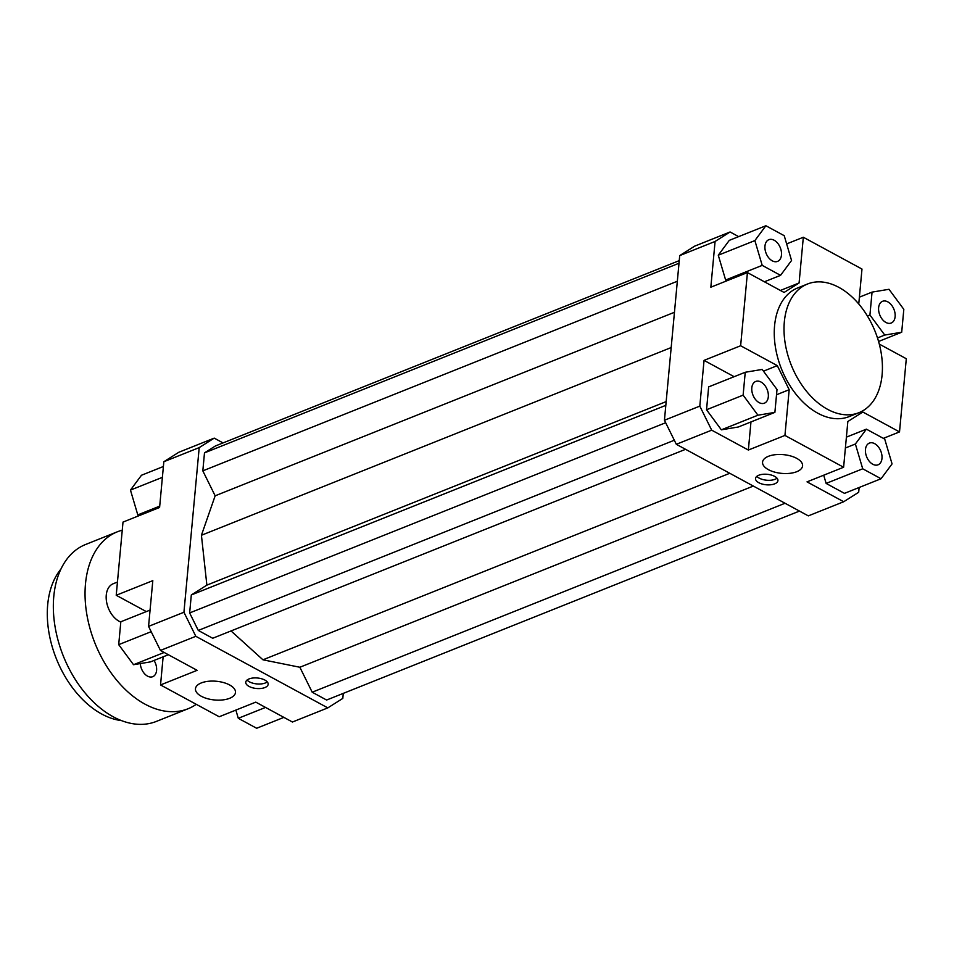 <?xml version="1.0" encoding="UTF-8"?>
<svg xmlns="http://www.w3.org/2000/svg" width="954" height="954" viewBox="0 0 954 954"><rect width="100%" height="100%" fill="white"/><g stroke="black" fill="none" stroke-linecap="round" stroke-linejoin="round"><path stroke-width="1.43" d="M214.209 438.124L178.839 452.256L163.838 461.736L199.207 447.605L214.209 438.124L223.057 442.918M343.273 693.367L342.808 698.4L327.806 707.88L195.82 636.306L183.931 612.253L199.207 447.605M679.248 260.633L215.401 445.971L204.49 452.876L202.82 470.859L215.151 495.806L201.425 535.266L206.875 585.124L191.313 594.962L189.643 612.945L198.289 630.439L212.706 638.262L685.568 449.31M231.035 630.94L262.958 659.81L299.866 667.251L312.196 692.21L326.614 700.033L799.464 511.082M163.838 461.736L159.592 507.468L123.006 522.088L116.221 595.272L152.807 580.652L148.562 626.384L160.451 650.437L195.82 636.306M183.931 612.253L148.562 626.384M711.696 430.171L699.807 406.118L664.437 420.249L676.326 444.302L711.696 430.171L748.353 450.049L750.965 421.93M706.532 409.767L708.655 386.883L745.241 372.263L743.118 395.147L706.532 409.767L721.355 429.825L738.301 426.998L774.886 412.378L777.009 389.494L762.186 369.436L745.241 372.263M699.807 406.118L704.052 360.373L734.139 376.699M676.326 444.302L808.312 515.875L843.682 501.744L807.024 481.865L843.61 467.245L784.939 435.429L748.353 450.049M758.788 475.235A11.257 5.271 5.3 0 1 771.249 475.032A11.257 5.271 5.3 0 1 777.939 480.589A11.257 5.271 5.3 0 1 766.241 484.787A11.257 5.271 5.3 0 1 755.52 478.503A11.257 5.271 5.3 0 1 758.788 475.235M768.387 456.322A20.094 9.397 5.3 0 1 790.616 455.952A20.094 9.397 5.3 0 1 802.576 465.862A20.094 9.397 5.3 0 1 781.696 473.375A20.094 9.397 5.3 0 1 762.556 462.153A20.094 9.397 5.3 0 1 768.387 456.322M859.125 487.506L858.683 492.264L843.682 501.744M881.055 478.741L892.062 463.906L884.728 439.102L866.387 429.157L855.38 444.004L862.714 468.796L881.055 478.741L844.469 493.361L826.128 483.416L823.696 475.199M160.451 650.437L197.12 670.328L160.534 684.948L219.193 716.752L255.779 702.132L292.437 722.023L327.806 707.88M160.534 684.948L163.134 656.829M879.302 344.096L906.3 358.728L899.515 431.912L862.845 412.033L847.844 421.513L843.61 467.245M899.515 431.912L883.356 438.363M715.083 241.457L730.084 231.977L694.715 246.12L679.713 255.6L715.083 241.457L710.837 287.202L747.423 272.582L784.093 292.461L799.082 282.98L780.384 290.457M730.084 231.977L738.646 236.628M786.656 243.902L803.328 237.248L861.987 269.052L858.755 303.98M726.984 280.75L725.624 279.999L718.279 255.207L729.297 240.36L765.883 225.74L754.876 240.587L762.21 265.379L780.551 275.336L791.558 260.49L784.224 235.698L765.883 225.74M776.52 394.753L789.185 389.697L777.295 365.632L763.462 371.166M789.185 389.697L784.939 435.429M704.052 360.373L740.638 345.753L777.295 365.632M803.328 237.248L799.082 282.98M885.92 322.464A11.698 7.62 -111.8 0 1 878.765 311.302A11.698 7.62 -111.8 0 1 882.533 301.309A11.698 7.62 -111.8 0 1 893.958 309.346A11.698 7.62 -111.8 0 1 891.215 323.024A11.698 7.62 -111.8 0 1 885.92 322.464M781.469 255.016A11.698 7.62 -111.8 0 1 777.558 261.396A11.698 7.62 -111.8 0 1 766.134 253.37A11.698 7.62 -111.8 0 1 768.876 239.681A11.698 7.62 -111.8 0 1 777.689 243.246A11.698 7.62 -111.8 0 1 781.469 255.016M761.018 382.029A11.698 7.62 -111.8 0 1 768.173 393.191A11.698 7.62 -111.8 0 1 764.404 403.172A11.698 7.62 -111.8 0 1 752.98 395.147A11.698 7.62 -111.8 0 1 755.723 381.457A11.698 7.62 -111.8 0 1 761.018 382.029M901.697 332.231L903.82 309.346L888.997 289.289L872.051 292.115L869.929 314.999L884.752 335.057L901.697 332.231L878.574 341.472M884.752 335.057L877.501 337.954M869.929 314.999L867.413 316.001M872.051 292.115L859.387 297.171M780.551 275.336L764.404 281.788M762.21 265.379L725.624 279.999M754.876 240.587L718.279 255.207M743.118 395.147L757.941 415.205L774.886 412.378M757.941 415.205L721.355 429.825M740.638 345.753L747.423 272.582M858.934 412.688L849.179 416.588A69.296 45.184 -111.8 0 1 781.505 369.007A69.296 45.184 -111.8 0 1 797.759 287.905L807.513 284.006A69.296 45.184 -111.8 0 1 859.697 305.113A69.296 45.184 -111.8 0 1 882.104 374.85A69.296 45.184 -111.8 0 1 868.939 406.142A69.296 45.184 -111.8 0 1 858.934 412.688A69.296 45.184 -111.8 0 1 791.26 365.108A69.296 45.184 -111.8 0 1 807.513 284.006M865.469 449.477A11.698 7.62 -111.8 0 1 869.38 443.097A11.698 7.62 -111.8 0 1 880.804 451.123A11.698 7.62 -111.8 0 1 878.062 464.813A11.698 7.62 -111.8 0 1 869.249 461.247A11.698 7.62 -111.8 0 1 865.469 449.477M862.714 468.796L826.128 483.416M855.38 444.004L845.387 447.998M866.387 429.157L846.401 437.147M139.165 515.637L137.793 514.898L130.459 490.094L141.466 475.259L163.396 466.494M137.793 514.898L159.723 506.133M130.459 490.094L162.395 477.334M168.369 654.73L150.47 661.885L133.524 664.711L118.701 644.654L120.824 621.769L150.076 610.083M118.701 644.654L151.185 631.679M133.524 664.711L164.183 652.464M146.32 611.586L116.221 595.272M283.875 717.372L256.638 728.26L238.297 718.302L265.534 707.427M238.297 718.302L235.865 710.098M201.294 682.933A20.094 9.397 5.3 0 1 223.522 682.563A20.094 9.397 5.3 0 1 235.483 692.473A20.094 9.397 5.3 0 1 214.602 699.974A20.094 9.397 5.3 0 1 195.463 688.764A20.094 9.397 5.3 0 1 201.294 682.933M249.018 678.938A11.257 5.271 5.3 0 1 261.468 678.735A11.257 5.271 5.3 0 1 268.169 684.292A11.257 5.271 5.3 0 1 256.471 688.49A11.257 5.271 5.3 0 1 245.75 682.205A11.257 5.271 5.3 0 1 249.018 678.938M756.856 476.32A11.257 5.271 -174.7 0 0 766.67 480.22A11.257 5.271 -174.7 0 0 777.033 478.192M247.074 680.023A11.257 5.271 -174.7 0 0 256.9 683.923A11.257 5.271 -174.7 0 0 267.263 681.895M729.762 473.279L262.958 659.81M674.311 440.235L198.289 630.439M665.665 422.729L189.643 612.945M665.82 405.355L191.313 594.962M666.166 401.598L206.875 585.124M671.187 347.554L201.425 535.266M679.713 255.6L664.437 420.249M674.454 312.28L215.151 495.806M677.34 281.251L202.82 470.859M678.998 263.256L204.49 452.876M785.047 503.259L312.196 692.21M753.326 486.063L299.866 667.251M154.035 660.466A11.52 7.513 -111.8 0 1 156.587 670.412A11.52 7.513 -111.8 0 1 152.735 676.696A11.52 7.513 -111.8 0 1 140.31 663.579M121.492 720.616A86.611 56.477 -111.8 0 1 47.7 604.681A86.611 56.477 -111.8 0 1 60.937 569.073M122.255 530.197A95.281 62.129 68.2 0 0 117.354 531.795L85.645 544.472A95.281 62.129 68.2 0 0 53.782 596.488A95.281 62.129 68.2 0 0 84.596 692.389A95.281 62.129 68.2 0 0 156.361 721.415L188.069 708.75A95.281 62.129 68.2 0 0 196.262 704.326M120.8 622.08A20.785 13.559 -111.8 0 1 106.264 595.093A20.785 13.559 -111.8 0 1 113.216 583.741L117.449 582.047M117.354 531.795A95.281 62.129 68.2 0 0 85.49 583.824A95.281 62.129 68.2 0 0 116.305 679.713A95.281 62.129 68.2 0 0 188.069 708.75"/></g></svg>
